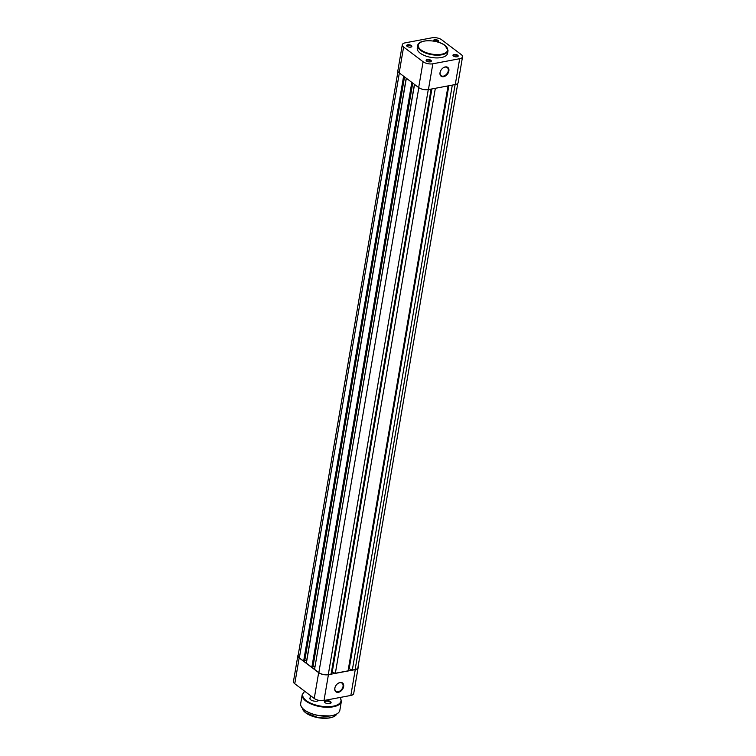 <?xml version="1.0" encoding="UTF-8"?>
<svg xmlns="http://www.w3.org/2000/svg" width="756" height="756" viewBox="0 0 756 756"><rect width="100%" height="100%" fill="white"/><g stroke="black" fill="none" stroke-linecap="round" stroke-linejoin="round"><path stroke-width="1.13" d="M448.866 70.979A5.519 3.789 -52.9 0 1 443.621 76.706A5.519 3.789 -52.9 0 1 440.039 72.652A5.519 3.789 -52.9 0 1 440.493 71.14A5.519 3.789 -52.9 0 1 442.723 68.191A5.519 3.789 -52.9 0 1 447.287 67.114A5.519 3.789 -52.9 0 1 448.866 70.979M440.531 71.064A5.075 3.487 127.1 0 0 440.134 72.387A5.075 3.487 127.1 0 0 441.135 75.676A5.075 3.487 127.1 0 0 445.322 75.307A5.075 3.487 127.1 0 0 448.261 70.856A5.075 3.487 127.1 0 0 447.259 67.567A5.075 3.487 127.1 0 0 442.657 68.238M453.458 56.029A2.646 1.162 -170.3 0 1 453.203 55.793A2.646 1.162 -170.3 0 1 454.252 54.432A2.646 1.162 -170.3 0 1 457.701 55.226A2.646 1.162 -170.3 0 1 457.767 56.577A2.646 1.162 -170.3 0 1 453.458 56.029M457.512 56.681A2.211 0.964 9.7 0 0 457.692 56.388A2.211 0.964 9.7 0 0 457.276 55.679A2.211 0.964 9.7 0 0 454.914 54.99A2.211 0.964 9.7 0 0 453.335 55.642A2.211 0.964 9.7 0 0 453.411 55.982M426.62 61.085A2.646 1.162 -170.3 0 1 426.365 60.858A2.646 1.162 -170.3 0 1 427.405 59.488A2.646 1.162 -170.3 0 1 430.854 60.282A2.646 1.162 -170.3 0 1 430.92 61.633A2.646 1.162 -170.3 0 1 426.62 61.085M430.665 61.746A2.211 0.964 9.7 0 0 430.844 61.444A2.211 0.964 9.7 0 0 430.438 60.745A2.211 0.964 9.7 0 0 428.076 60.055A2.211 0.964 9.7 0 0 426.488 60.707A2.211 0.964 9.7 0 0 426.564 61.038M433.774 41.117A2.646 1.162 -170.3 0 1 433.727 41.07A2.646 1.162 -170.3 0 1 434.776 39.709A2.646 1.162 -170.3 0 1 438.215 40.503A2.646 1.162 -170.3 0 1 438.282 41.845A2.646 1.162 -170.3 0 1 437.8 42.024M438.036 41.958A2.211 0.964 9.7 0 0 438.206 41.665A2.211 0.964 9.7 0 0 437.8 40.956A2.211 0.964 9.7 0 0 435.437 40.266A2.211 0.964 9.7 0 0 433.859 40.918A2.211 0.964 9.7 0 0 433.878 41.136M407.134 46.362A2.646 1.162 -170.3 0 1 406.879 46.125A2.646 1.162 -170.3 0 1 407.928 44.765A2.646 1.162 -170.3 0 1 411.377 45.558A2.646 1.162 -170.3 0 1 411.444 46.91A2.646 1.162 -170.3 0 1 407.134 46.362M411.188 47.023A2.211 0.964 9.7 0 0 411.368 46.721A2.211 0.964 9.7 0 0 410.952 46.022A2.211 0.964 9.7 0 0 408.59 45.322A2.211 0.964 9.7 0 0 407.011 45.974A2.211 0.964 9.7 0 0 407.078 46.314M448.034 50.643L447.561 53.383A15.366 6.738 -170.3 0 1 436.562 57.919A15.366 6.738 -170.3 0 1 420.128 53.109A15.366 6.738 -170.3 0 1 417.274 48.204L417.737 45.464A15.366 6.738 -170.3 0 0 420.591 50.368A15.366 6.738 -170.3 0 0 437.034 55.179A15.366 6.738 -170.3 0 0 448.034 50.643L445.095 45.454C437.686 39.407 418.276 38.981 417.737 45.464M399.187 72.841L418.673 87.564L423.086 61.746L403.6 47.023L399.187 72.841A7.069 3.1 -170.3 0 1 397.883 70.582L402.296 44.774A7.069 3.1 9.7 0 0 403.6 47.023M459.686 58.722A7.069 3.1 9.7 0 0 462.54 56.813L458.136 82.631A7.069 3.1 -170.3 0 1 455.273 84.54L459.686 58.722L432.838 63.787L428.425 89.595L455.273 84.54M428.425 89.595A7.069 3.1 -170.3 0 1 418.673 87.564M462.54 56.813A7.069 3.1 9.7 0 0 461.236 54.564L441.75 39.832A7.069 3.1 9.7 0 0 431.997 37.8L405.15 42.856A7.069 3.1 9.7 0 0 402.296 44.774M423.086 61.746A7.069 3.1 9.7 0 0 432.838 63.787M343.64 686.58A5.519 3.789 -52.9 0 1 338.395 692.298A5.519 3.789 -52.9 0 1 334.813 688.243A5.519 3.789 -52.9 0 1 335.267 686.731A5.519 3.789 -52.9 0 1 337.497 683.783A5.519 3.789 -52.9 0 1 342.062 682.715A5.519 3.789 -52.9 0 1 343.64 686.58M335.305 686.656A5.075 3.487 127.1 0 0 334.908 687.979A5.075 3.487 127.1 0 0 335.91 691.267A5.075 3.487 127.1 0 0 340.096 690.899A5.075 3.487 127.1 0 0 343.035 686.448A5.075 3.487 127.1 0 0 342.033 683.169A5.075 3.487 127.1 0 0 337.431 683.84M358.117 667.718L353.704 693.526A7.069 3.1 -170.3 0 1 350.85 695.444L324.003 700.5A7.069 3.1 -170.3 0 1 314.25 698.468L294.764 683.736A7.069 3.1 -170.3 0 1 293.46 681.487L297.864 655.669A7.069 3.1 9.7 0 0 299.178 657.928L318.663 672.651A7.069 3.1 9.7 0 0 328.416 674.683L355.254 669.627A7.069 3.1 9.7 0 0 358.117 667.718A7.069 3.1 9.7 0 0 358.032 666.924M298.214 654.951A7.069 3.1 9.7 0 0 297.864 655.669M318.805 700.349A4.678 2.051 -170.3 0 1 318.285 700.746A4.678 2.051 -170.3 0 1 310.678 699.782A4.678 2.051 -170.3 0 1 310.234 699.376A4.678 2.051 -170.3 0 1 310.187 697.656M310.527 695.652L310.036 698.563A4.413 1.937 9.7 0 0 310.338 699.48M325.023 702.645A3.402 1.493 -170.3 0 1 324.693 702.352A3.402 1.493 -170.3 0 1 326.034 700.595A3.402 1.493 -170.3 0 1 330.457 701.615A3.402 1.493 -170.3 0 1 330.542 703.354A3.402 1.493 -170.3 0 1 325.023 702.645M330.296 703.458A2.958 1.295 9.7 0 0 330.589 703.023A2.958 1.295 9.7 0 0 330.041 702.078A2.958 1.295 9.7 0 0 326.875 701.152A2.958 1.295 9.7 0 0 324.759 702.022A2.958 1.295 9.7 0 0 324.882 702.532M318.144 700.821A4.413 1.937 9.7 0 0 318.654 700.311M457.786 83.349L357.9 667.68A6.842 3.005 -170.3 0 1 355.131 669.532L455.121 84.568M448.837 85.749L349.196 668.71L352.305 670.062L452.296 85.097M352.305 670.062L355.131 669.532M349.196 668.71L348.412 668.862M331.449 672.056L335.352 673.256L348.062 670.865L448.053 85.9M335.352 673.256L435.343 88.291M332.243 671.904L431.884 88.943M414.543 84.445L314.553 669.381L318.834 672.623A6.842 3.005 -170.3 0 0 328.284 674.588L331.109 674.059L431.1 89.095M315.044 666.546L414.42 84.351M312.946 666.83L314.921 666.461M406.341 78.246L306.35 663.182L311.841 667.331L312.899 667.132L412.738 83.075M311.841 667.331L411.822 82.385M304.753 660.631L306.719 660.262L406.218 78.151M397.968 71.376L298.091 655.707A6.842 3.005 -170.3 0 0 299.357 657.89L303.638 661.131L304.696 660.933L404.536 76.876M303.638 661.131L403.619 76.186M421.016 49.915A14.922 6.549 9.7 0 0 441.617 54.215A14.922 6.549 9.7 0 0 444.887 45.417A14.922 6.549 9.7 0 0 424.286 41.117A14.922 6.549 9.7 0 0 421.016 49.915M328.416 674.683L324.003 700.5M350.85 695.444L355.254 669.627M299.178 657.928L294.764 683.736M314.25 698.468L318.663 672.651M334.199 716.404A17.482 7.673 -170.3 0 1 305.717 712.832M305.604 712.7A17.662 7.749 9.7 0 0 323.388 718.2A17.662 7.749 9.7 0 0 336.826 713.976L333.103 716.971L328.718 718.077L318.531 717.784L305.641 712.813L302.296 708.07A17.662 7.749 9.7 0 0 305.604 712.7A17.482 7.673 -170.3 0 1 303.969 711.235M336.552 714.07A19.694 8.637 -170.3 0 1 304.488 710.035M304.375 709.903A19.864 8.713 9.7 0 0 325.628 716.121A19.864 8.713 9.7 0 0 339.85 710.253C339.151 713.22 335.995 715.11 330.381 715.941L318.919 715.62C312.899 714.552 308.061 712.691 304.403 710.016C301.616 707.881 300.378 705.726 300.68 703.562A19.864 8.713 9.7 0 0 304.375 709.903M304.829 691.343A19.429 8.524 9.7 0 0 306.303 700.604A19.429 8.524 9.7 0 0 330.599 706.548A19.429 8.524 9.7 0 0 340.077 697.467M340.247 697.438L341.362 701.417A19.864 8.713 -170.3 0 1 327.14 707.285A19.864 8.713 -170.3 0 1 305.878 701.067A19.864 8.713 -170.3 0 1 302.192 694.717L300.68 703.562M304.366 709.941A19.694 8.637 -170.3 0 1 302.523 708.249M328.284 674.588L428.274 89.624M318.834 672.623L418.824 87.677M299.357 657.89L399.348 72.954M341.362 701.417L339.85 710.253M304.696 691.239L302.192 694.717"/></g></svg>
